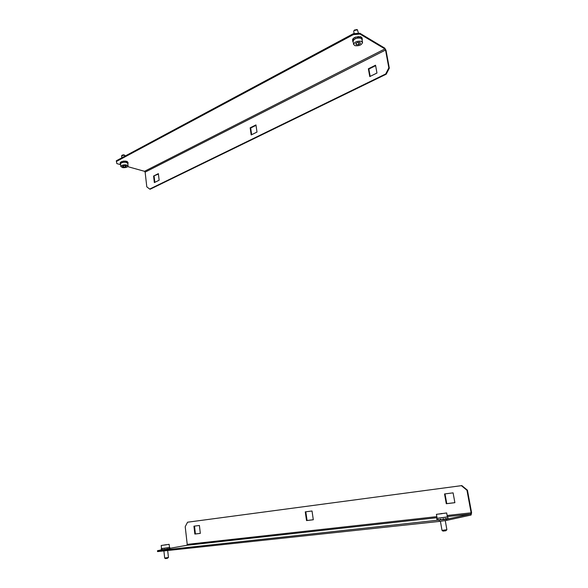 <?xml version="1.0" encoding="UTF-8"?>
<svg xmlns="http://www.w3.org/2000/svg" width="588" height="588" viewBox="0 0 588 588"><rect width="100%" height="100%" fill="white"/><g stroke="black" fill="none" stroke-linecap="round" stroke-linejoin="round"><path stroke-width="0.88" d="M154.343 182.581L159.142 180.222L158.37 173.636L153.586 176.032L154.343 182.581M158.422 174.041L153.586 176.032M154.129 176.179L154.842 182.339M388.837 67.87L389.322 68.149L386.206 74.213L385.721 73.941L388.837 67.87L385.537 50.046L384.897 48.929L360.003 34.082L353.41 34.604L116.402 161.472L116.85 163.611L120.613 164.655M389.322 68.149L386.022 50.333L384.743 48.106L359.849 33.229L360.003 34.082M385.721 73.941L149.668 189.064L146.794 186.844L145.133 172.137L144.508 171.306L127.743 166.639M353.41 34.604L353.256 33.744L116.321 160.767L116.402 161.472M353.256 33.744L359.849 33.229M250.157 127.809L251.179 134.931L257 132.065L255.956 124.913L250.157 127.809L250.686 128.008L251.649 134.703M368.367 68.781L369.764 76.58L376.967 73.03L375.548 65.202L368.367 68.781L368.86 69.053L370.175 76.374M386.206 74.213L150.212 189.211L149.668 189.064M256.023 125.347L250.686 128.008M375.636 65.672L368.86 69.053M453.098 492.854L444.535 493.957L446.285 503.725L454.884 502.689L453.098 492.854M445.02 493.891L446.77 503.637L446.285 503.725M446.77 503.637L454.877 502.652M187.565 522.21L461.852 485.6L187.565 522.21L185.213 526.679L187.219 544.378L186.741 545.304L169.873 548.317M161.369 549.831L157.466 550.728L446.615 519.233L446.814 520.343L439.398 521.424L439.199 520.314M461.852 485.6L467.431 490.186L466.96 490.267L471.128 512.824L470.856 513.986L446.615 519.233M467.431 490.186L471.598 512.729L471.047 515.044L446.814 520.343M157.466 550.728L157.562 551.595L439.398 521.424M164.905 549.552L165.353 549.493M166.801 549.273L169.153 548.501L169.197 548.935L169.792 548.802L169.866 548.332L169.792 548.802M442.889 519.425L443.499 519.336M313.301 519.763L312.03 510.994L305.268 511.861L306.524 520.578L313.301 519.763M200.324 533.389L199.406 525.474L193.937 526.179L194.841 534.051L200.324 533.389M466.96 490.267L461.382 485.673M305.811 511.795L307.061 520.483L313.301 519.733M194.51 526.106L195.414 533.955L200.324 533.36M195.414 533.955L194.841 534.051M307.061 520.483L306.524 520.578M353.226 42.204L352.741 41.366L353.513 39.697C357.504 37.257 360.437 37.117 362.304 39.293L362.127 40.197M355.108 37.706L354.755 37.411L353.542 38.198L353.138 39.087L353.065 38.661L352.557 39.55L352.741 41.366M362.083 38.132L361.495 37.485M361.767 37.367L360.297 36.588L359.944 36.934M353.491 38.727L353.065 38.661M354.755 37.411L354.836 37.838L355.542 37.066L358.092 36.904L358.019 36.478L360.378 37.015L360.297 36.588M357.967 36.919L358.019 36.478M354.468 30.069L356.894 29.569M358.467 33.332L357.445 29.812L354.027 30.561L353.733 31.311M362.524 42.446L361.973 39.367L360.65 38.132C356.541 37.713 354.013 38.771 353.072 41.3L353.079 41.373M354.968 45.68C359.07 46.084 361.591 45.033 362.539 42.512L361.216 41.285C357.1 40.873 354.571 41.924 353.623 44.445L354.968 45.68M355.711 43.608L356.372 44.695L358.739 44.578L360.444 43.38L359.79 42.285L357.416 42.402L355.711 43.608M356.13 43.314L356.372 44.695M358.342 42.358L358.739 44.578M122.201 155.144L123.811 154.813L124.81 155.342M125.068 156.077L124.149 155.114L121.606 155.923M128.059 165.941L127.78 163.391L125.928 162.281C122.892 162.09 121.099 162.633 120.54 163.92L120.54 163.978M122.686 167.631C125.714 167.815 127.508 167.271 128.066 165.992L126.207 164.89C123.171 164.699 121.378 165.243 120.812 166.529L122.686 167.631M122.458 166.404L123.48 167.014L125.457 166.874L126.427 166.125L125.406 165.515L123.421 165.654L122.458 166.404M123.34 165.713L123.48 167.014M125.31 165.522L125.457 166.874M120.599 164.515L120.459 163.413C123.598 161.707 126.126 161.693 128.052 163.376L127.839 163.927M121.642 161.898L120.253 162.501L120.268 163.942M127.802 162.2L126.707 161.296L125.347 161.399M121.194 161.722L123.083 161.509M122.907 161.186L125.597 161.075M127.177 161.48L126.743 161.649M446.887 529.744L445.844 530.773L442.97 531.096L442.014 530.376L446.887 529.737L445.256 520.571M437.134 518.373L447.387 517.006L446.667 512.964L436.421 514.338L446.667 512.957M442.036 513.478L438.898 514.037L442.066 513.669M443.389 518.91L443.903 519.395L445.623 519.138L445.528 518.587L446.307 518.454L446.402 519.006L445.616 519.064M437.053 520.057L436.957 519.535L437.2 520.108L437.957 520.086L437.854 519.535L438.486 519.491L438.582 520.035L441.015 519.66M447.372 516.925L437.119 518.3M443.903 519.395L443.808 518.844L442.808 518.984L442.911 519.535L441.037 519.777L440.934 519.226L440 519.336L440.096 519.888M437.957 520.086L438.575 519.983M448.049 518.594L447.497 518.741M447.865 518.697L447.762 518.153L447.505 518.792L446.402 519.006M168.44 557.49L167.286 558.357L165.368 558.593L164.669 558.041L168.44 557.483L167.69 550.508M161.538 548.655L169.484 547.501L169.138 544.334L161.2 545.488L169.138 544.326M166.198 544.701L163.001 545.223L166.213 544.811M163.251 549.802L162.611 549.479L164.589 549.67L164.897 549.185M161.391 549.978L161.759 549.56L161.81 549.993L162.656 549.912M169.476 547.45L161.531 548.604M167.536 549.229L167.484 548.795L166.757 548.913L166.808 549.346L164.544 549.236L164.589 549.67M168.705 548.994L169.197 548.935M384.897 48.929L144.508 171.306M385.537 50.046L145.133 172.137M186.741 545.304L437.016 517.712M447.314 516.58L470.856 513.986M187.219 544.378L436.825 516.639M447.115 515.492L471.128 512.824M362.076 38.022L362.289 39.22M356.798 29.51L357.445 29.812M353.726 31.274L354.152 33.678M353.072 41.3L353.623 44.445M354.52 30.01L354.027 30.561M121.598 155.901L121.804 157.827M120.54 163.92L120.812 166.529M122.223 155.114L121.767 155.57M127.934 162.317L128.044 163.317M437.134 518.381L436.421 514.338M442.014 530.376L440.405 521.277M437.046 520.079L436.759 518.432M448.063 518.601L447.769 516.962M161.538 548.663L161.2 545.488M164.669 558.041L163.905 550.912M161.384 549.993L161.244 548.707M169.917 548.744L169.778 547.465"/></g></svg>
